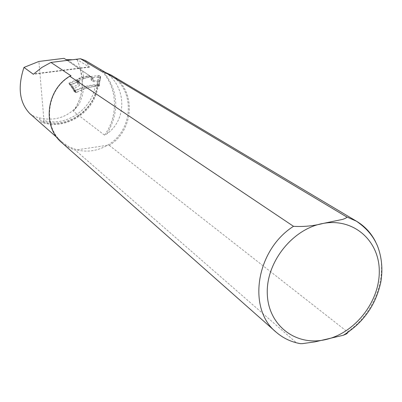 <?xml version="1.0" encoding="UTF-8"?>
<svg xmlns="http://www.w3.org/2000/svg" width="402" height="402" viewBox="0 0 402 402"><rect width="100%" height="100%" fill="white"/><g stroke="black" fill="none" stroke-linecap="round" stroke-linejoin="round"><path stroke-width="0.3" stroke-dasharray="2.01 1.51" d="M92.003 77.601L93.053 81.621L92.993 77.636L91.611 77.46L90.244 76.636L80.174 79.415L78.626 78.39L77.752 79.837L76.953 80.36L77.4 82.948L76.541 80.435L69.35 83.666L73.757 90.224L73.998 91.324L75.787 92.51L75.144 92.133L75.933 91.812L76.692 92.259L75.787 92.51M76.692 92.259C83.656 88.586 90.932 86.556 98.525 86.169L99.103 86.073M96.907 85.123L97.384 84.335L99.51 85.335L99.103 86.003L97.887 85.219L96.907 85.123C89.344 85.505 82.093 87.525 75.159 91.184L74.405 90.731L73.973 91.259M74.641 91.701L75.159 91.184M97.384 84.335L97.183 83.385L98.058 83.46L99.279 84.239L98.802 84.42L99.008 85.375L98.525 86.169M78.626 78.39L88.656 75.626L90.837 76.526L91.495 79.043L91.073 76.42L98.937 75.526L98.922 77.435L100.425 78.44L99.937 78.531L98.802 84.42M91.495 79.043L91.455 80.591L97.661 80.571L98.073 75.486M92.993 77.636L100.098 76.737L99.937 78.531M93.053 81.621L99.274 81.601M98.937 75.526L100.565 76.526L100.098 76.737M88.656 75.626L90.244 76.636M79.003 81.194L79.717 85.325L78.39 81.676L80.174 79.415M79.717 85.325L74.139 88.586L75.722 90.852L75.933 91.812M77.4 82.948L78.169 84.274L72.606 87.53L69.822 83.294M99.525 85.385L99.008 85.375M99.299 84.264L99.53 85.33L99.279 84.239L99.756 81.571L99.284 81.601M97.183 83.385L97.651 80.571L98.515 80.732L98.922 77.435L98.058 77.36M73.998 91.324L75.144 92.133L74.903 91.028L75.722 90.852M73.757 90.224L74.903 91.028L73.365 88.832L74.139 88.586M73.365 88.832L70.883 84.747L71.707 84.601L74.129 88.591M69.35 83.666L70.275 85.345L71.667 86.319M76.953 80.36L76.541 80.435M78.39 81.676L71.707 84.601M69.375 83.696L70.883 84.747M71.672 86.324L72.476 86.149M72.224 88.038L70.28 85.355L70.727 84.933M73.737 90.199L72.204 88.013L72.606 87.53L74.194 89.782L73.732 90.169M29.828 113.605L34.441 116.545L39.537 117.907C55.386 121.58 68.631 116.912 79.279 103.912L82.103 96.395L83.701 88.551L81.938 89.852L82.264 79.47L83.897 78.546L82.666 71.003L66.149 59.662M39.537 117.907L39.697 119.761L41.21 122.022C65.632 131.374 95.515 111.841 98.168 85.264L97.003 85.696C94.269 112.253 63.31 130.926 39.697 119.761M97.003 85.696L83.701 88.551M89.787 75.883L88.199 74.872L87.535 76.199L89.118 77.209L89.787 75.883L82.666 71.003M89.118 77.209L83.897 78.546M87.535 76.199L77.943 79.003L68.752 83.214L74.239 91.053C80.958 87.38 88.008 85.249 95.39 84.651L97.565 84.872C94.952 110.545 66.888 129.916 42.808 122.243L41.21 122.022M42.808 122.243L43.964 120.515C66.782 127.077 92.782 108.751 95.39 84.651M43.964 120.515L38.904 61.446M88.199 74.872L64.044 58.335M72.581 59.732L77.169 59.687L89.475 67.139L85.304 60.491M97.565 84.872L98.168 85.264M77.169 59.687L80.465 68.777L80.375 69.4M102.937 70.918C126.238 83.767 128.303 118.525 107.133 133.695L104.515 135.127L73.345 111.294L79.279 103.912M71.013 75.822C46.677 88.882 42.059 126.082 62.255 142.187L69.089 146.856L76.802 149.871C87.39 152.469 97.585 150.946 107.384 145.298C133.62 130.977 135.821 89.164 110.374 75.365L102.198 71.807M62.074 142.906L68.43 147.348L75.571 150.368L76.802 149.871L107.384 145.298L109.238 145.338C134.75 130.228 136.424 89.179 111.389 75.204M275.707 331.771L276.445 332.419C282.259 337.414 288.917 340.866 296.42 342.79L75.571 150.368M109.238 145.338L348.006 332.318M68.752 83.214L70.827 84.651L82.294 79.626M81.938 89.852L76.345 92.535L70.827 84.651M76.345 92.535L74.239 91.053M98.515 80.732L98.058 83.46L98.294 84.556L97.887 85.219M99.731 81.505L100.565 76.526M93.214 80.144L92.555 77.616M90.681 76.581L92.314 77.616M90.018 76.45L91.611 77.46M74.405 90.731L74.194 89.782M78.169 84.274L77.46 80.164M91.455 80.591L90.405 76.591M79.058 84.068L78.611 81.47M77.184 80.31L78.762 81.365M77.752 79.837L79.3 80.867M89.365 67.119L33.472 74.219M104.515 135.127C119.319 115.138 117.479 85.4 99.827 69.174M73.345 111.294C82.244 98.239 84.591 84.274 80.39 69.41M347.66 331.73C376.855 311.972 390.267 269.697 375.543 241.733M107.133 133.695C119.932 111.078 118.454 90.103 102.701 70.777M89.415 66.838L33.889 73.883M67.335 59.782L80.465 68.777M99.068 86.139L99.495 85.43M99.299 84.299L100.415 78.455M100.59 76.586L100.425 78.44M73.727 90.148L73.963 91.219M81.933 89.641C80.832 97.183 78.109 104.138 73.757 110.495M80.335 69.385L82.259 79.47M110.374 75.365L104.927 72.109M62.255 142.187L57.074 137.62M89.405 67.149L33.451 74.254"/><path stroke-width="0.6" d="M72.581 59.732L66.149 59.662L64.044 58.335L38.904 61.446L23.969 67.415C17.452 87.264 19.407 102.661 29.828 113.605L57.074 137.62M104.927 72.109L85.304 60.491L80.48 58.747L50.928 62.426L41.808 67.476L33.361 74.264L23.969 67.415M102.525 70.672L102.937 70.918M111.389 75.204L104.083 71.812L102.198 71.807L80.48 58.747M50.928 62.426L71.013 75.822L69.752 76.234L293.5 226.316C303.686 226.909 313.58 225.944 323.183 223.427L342.795 219.351L345.755 218.18L346.594 217.462L346.313 216.733L104.083 71.812M348.006 332.318L346.745 333.771L343.393 335.243L315.002 341.861L302.349 343.65L300.425 343.665L296.455 342.821M69.752 76.234C45.984 90.103 42.044 126.841 62.074 142.906L275.707 331.771M33.472 74.219L33.16 74.254M323.183 223.427C292.676 228.648 265.953 262.23 267.29 293.792C268.169 325.444 295.812 346.378 325.223 339.68C354.659 333.434 379.528 301.977 379.287 271.42C379.473 240.788 353.68 217.738 323.183 223.427M293.5 226.316C255.722 250.29 246.979 309.244 276.445 332.419C283.48 338.363 291.475 342.112 300.43 343.665M375.543 241.733C371.106 232.989 364.76 226.155 356.509 221.236L346.313 216.733M110.997 74.968L356.509 221.236C369.297 230.185 374.413 238.708 377.664 246.406C381.865 257.672 382.92 269.571 380.82 282.103C375.85 305.043 363.373 322.751 343.388 335.238"/></g></svg>

